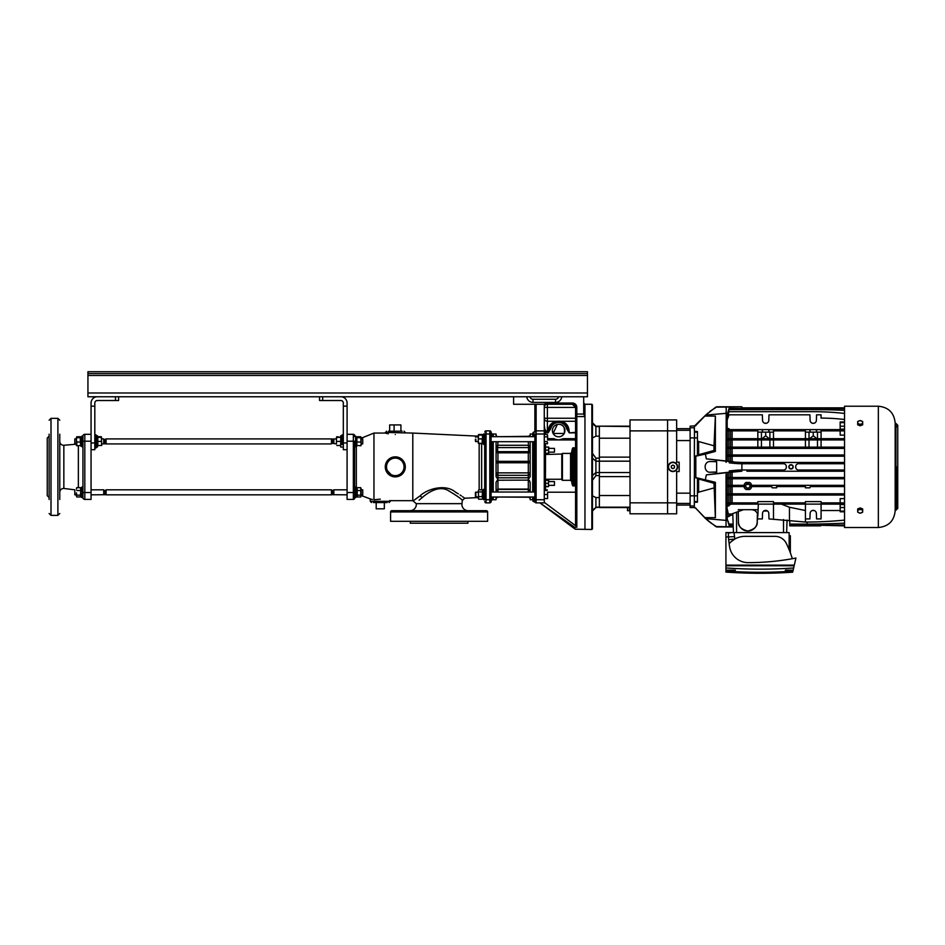 <?xml version="1.0" encoding="UTF-8"?>
<svg xmlns="http://www.w3.org/2000/svg" width="945" height="945" viewBox="0 0 945 945"><rect width="100%" height="100%" fill="white"/><g stroke="black" fill="none" stroke-linecap="round" stroke-linejoin="round"><path stroke-width="1.42" d="M554.443 481.584L554.443 485.34L554.443 481.584L548.773 481.584M354.599 436.495L354.599 435.562A1.252 1.252 0 0 0 353.347 434.31A1.252 1.252 0 0 1 354.599 435.562M355.603 446.335L355.603 436.495M82.936 497.542A1.878 1.878 0 0 0 84.814 499.421L91.063 499.421L91.063 442.957L91.063 449.702L94.819 449.702L94.819 403.019A2.504 2.504 0 0 1 97.323 400.515L118.609 400.515L118.609 396.758L97.323 396.758A6.261 6.261 0 0 0 91.063 403.019L91.063 442.957L94.819 442.957M91.063 406.149L94.819 406.149M356.856 436.779L355.603 436.862M356.856 445.969L356.856 437.051M81.931 493.538L80.679 492.841L80.313 495.18L76.781 495.18L76.415 496.078L76.415 492.841L76.781 495.18M82.936 495.452L82.936 497.637L80.679 496.952L80.679 493.172L81.931 493.869M81.931 493.172L80.679 492.451L80.679 487.691L80.679 492.451M80.679 496.952L80.313 495.18M101.706 445.485L101.351 437.346L101.706 445.485M96.071 447.079L97.453 447.079L97.819 445.485L97.819 437.346L101.351 437.346M104.257 439.401L104.6 440.228L103.714 438.917L103.714 439.827L103.714 438.917L101.706 438.917L101.351 436.72L97.819 436.72L97.819 437.346M97.819 445.485L101.351 445.485M97.819 441.409L101.351 441.409M80.313 437.074L76.781 437.074L76.415 439.862L76.439 437.311M76.781 442.024L76.781 445.756L80.679 445.449L80.313 442.024L76.781 442.024L76.415 439.862L76.415 445.449M80.313 442.024L80.313 437.689L76.781 437.689M80.479 437.015L80.313 437.689M76.415 443.89L74.797 443.914L74.797 443.004M484.69 433.885L484.69 499.846M482.552 499.161L482.552 498.523L483.805 499.161L483.805 499.846L483.805 489.215L483.805 489.9L482.552 489.9L482.552 498.109L483.805 498.523M80.679 438.185L80.313 436.755L76.781 436.755L76.415 438.185M80.313 436.755L80.679 437.653L80.313 436.755M483.805 443.831L482.552 443.831L482.552 436.85L483.805 437.511M483.805 436.85L482.552 436.259L482.552 434.57L483.805 434.57M482.552 443.831L478.654 443.406M354.599 498.169A1.252 1.252 0 0 1 353.347 499.421A1.252 1.252 0 0 0 354.599 498.169L354.599 492.534L354.599 497.637L355.603 497.637L355.603 486.994L355.603 487.691L356.856 487.691L356.856 493.172L355.603 492.451M475.406 439.201L475.406 441.28L475.406 439.201M475.843 439.201L475.843 441.705L475.843 439.201M547.58 439.201L547.58 435.137L547.58 439.201M547.58 442.721L547.226 443.902L547.58 442.721M547.58 435.68L547.226 434.499L547.58 435.68L547.226 434.499L544.273 434.499M544.273 436.85L547.226 436.85M544.273 441.551L547.226 441.551M544.273 443.902L547.58 443.276M478.288 435.562L478.654 434.511L478.288 435.562M482.186 434.511L482.552 435.562L482.186 434.511L478.654 434.511M467.905 521.321L467.905 523.199L410.307 523.199L410.307 521.321M487.62 521.321L390.592 521.321L390.592 511.93A1.252 1.252 0 0 1 391.844 510.69L486.368 510.69A1.252 1.252 0 0 1 487.62 511.93L487.62 521.321M492.31 441.705L492.31 492.026M492.31 497.035L492.31 499.728L491.057 500.98M491.057 432.751L492.31 434.003L492.31 436.696M343.33 447.375L343.33 449.702L347.087 449.702L347.087 442.957L347.087 499.421L353.347 499.421L353.347 492.534L354.599 492.534L354.599 441.197L353.347 441.197L353.347 434.31L347.087 434.31M491.057 501.606A1.252 1.252 0 0 1 489.805 502.858A1.252 1.252 0 0 0 491.057 501.606L491.057 432.125A1.252 1.252 0 0 0 489.805 430.873A1.252 1.252 0 0 1 491.057 432.125M484.797 499.728L486.049 499.728L486.049 430.873A1.252 1.252 0 0 0 484.797 432.125A1.252 1.252 0 0 1 486.049 430.873L489.805 430.873L489.805 434.003L484.797 434.003M491.057 436.07L491.057 434.003L489.805 434.003L489.805 502.858L486.049 502.858A1.252 1.252 0 0 1 484.797 501.606A1.252 1.252 0 0 0 486.049 502.858L486.049 499.728L491.057 499.728L491.057 497.661M387.155 502.551L373.381 502.551M395.282 476.882A10.017 10.017 0 0 1 385.276 466.865A10.017 10.017 0 0 1 395.282 456.848A10.017 10.017 0 0 1 405.299 466.865A10.017 10.017 0 0 1 395.282 476.882L396.345 476.823M388.407 431.192L402.168 431.192M491.057 489.404L491.057 491.4M468.165 510.69A6.261 6.261 0 0 1 461.951 503.661L462.353 500.413C461.692 499.09 456.801 495.688 447.67 490.219C438.031 485.317 427.175 493.207 421.895 497.814L419.107 500.188M413.686 500.531L419.958 495.948C427.612 488.624 445.662 483.686 455.466 492.132L458.325 493.857M462.353 500.413L464.716 498.216L464.196 497.838M463.499 497.342L462.625 496.727M461.443 495.912L460.05 494.967M483.805 443.973L484.797 444.528L484.797 489.215L483.805 489.215M391.443 457.616L389.045 459.034M388.974 459.093L388.348 459.648M388.206 459.778L387.048 461.172M386.989 461.255L386.032 463.026M385.406 468.543L392.978 476.611M388.23 433.814L385.276 433.07L386.529 431.192M395.282 434.582C382.371 432.928 382.371 432.928 395.282 434.582C408.193 432.928 408.193 432.928 395.282 434.582M380.268 499.149C393.179 500.803 393.179 500.803 380.268 499.149L373.96 499.763C369.093 498.936 369.093 498.936 373.96 499.763L373.96 433.07L361.108 438.256M361.108 495.475L371.196 499.267M371.255 499.279L372.413 499.456M410.047 510.69A6.261 6.261 0 0 0 416.261 503.661L412.8 500.673L412.8 433.07L385.276 432.444M479.162 489.841L479.162 443.406M404.873 463.971L402.487 459.908M402.393 459.813L401.708 459.187M401.649 459.14L400.963 458.62M400.904 458.573L399.392 457.734M398.211 457.285L397.254 457.049M491.057 442.331L491.057 444.327M399.144 476.115L400.408 475.477M401.649 474.603L402.298 474.012M402.369 473.941L403.527 472.559M403.598 472.453L404.33 471.165M404.531 470.728L404.897 469.689M389.777 500.519L390.285 501.299L389.033 502.551M419.308 496.408L418.092 497.259M416.816 498.18L415.623 499.066M414.772 499.704L414.028 500.271M76.415 494.625L76.415 492.841M80.679 489.085L80.313 487.655L80.679 488.553L80.313 487.655L76.781 487.655L76.415 489.085L76.616 487.915M76.781 496.976L76.415 496.078L76.781 496.976L80.313 496.976L80.679 496.078L80.313 496.976M80.313 490.514L76.781 490.514M49.128 436.188L47.25 438.067L47.25 495.664L49.128 497.542M59.771 434.204L59.771 499.527M49.128 499.527L49.128 434.204M49.128 446.099L49.128 451.214M82.936 436.188A1.878 1.878 0 0 1 84.814 434.31L91.063 434.31M91.063 492.534L82.936 492.534L82.936 441.197L84.814 441.197L84.814 499.421M59.771 487.632L59.771 482.517M478.288 490.88L478.654 499.22L478.288 490.88M478.288 498.18L478.654 499.22L482.186 499.22L482.552 497.92L482.186 496.621L478.654 496.621M482.552 490.88L482.186 496.621M482.552 498.18L482.186 499.22L482.552 498.18M482.186 489.841L478.654 489.841M482.186 491.932L478.654 491.932M361.108 438.185L360.742 436.755L357.222 436.755L356.856 438.185M360.742 436.755L361.108 437.653L360.742 436.755M384.332 502.551L384.332 508.812L376.193 508.812L376.193 502.551M478.288 492.026L475.406 492.463L475.406 496.597L478.288 497.035M491.057 497.035L534.882 497.035L534.882 491.4L534.882 492.026L491.057 492.026M547.58 498.594L547.58 492.499L547.58 498.594M544.273 498.594L547.226 498.594M544.273 490.467L547.226 490.467M544.273 494.53L547.226 494.53M475.843 492.026L475.843 497.035M81.931 436.862L80.679 436.791L81.931 437.051M80.679 436.779L81.931 436.779M80.679 436.862L80.679 445.969M787.22 571.89A485.742 485.742 0 0 1 785.389 571.985L785.389 570.154L793.139 570.154L792.666 572.186A486.38 486.38 0 0 1 725.925 572.079L725.925 570.154L735.316 570.154L735.316 571.961A485.683 485.683 0 0 1 733.06 571.831L730.875 571.843M729.363 542.962L728.938 542.442A0.626 0.626 0 0 0 729.363 542.962L730.012 542.796L729.363 542.962A0.626 0.626 0 0 0 730.012 542.796L728.938 542.442L728.642 539.607A81.376 81.376 0 0 1 728.465 536.973L728.347 533.252L731.064 532.59L728.347 533.252M671.174 471.236A4.69 4.69 0 0 0 672.899 471.567C670.052 471.283 668.481 469.712 668.209 466.865C668.481 464.019 670.052 462.448 672.899 462.176A4.69 4.69 0 0 0 672.001 462.259M671.895 462.282A4.69 4.69 0 0 0 671.104 462.53M671.033 462.554A4.69 4.69 0 0 0 669.58 463.546M669.556 463.582A4.69 4.69 0 0 0 669.013 464.243M668.966 464.314A4.69 4.69 0 0 0 668.564 465.07M668.552 465.105A4.69 4.69 0 0 0 668.292 467.763M668.316 467.846A4.69 4.69 0 0 0 668.564 468.661M668.587 468.696A4.69 4.69 0 0 0 670.288 470.764M670.359 470.811A4.69 4.69 0 0 0 671.104 471.201M629.394 510.524L630.02 510.524M583.703 403.019L584.955 404.271L584.955 529.46L584.955 404.271L591.842 404.271L591.842 529.46L592.468 528.834L592.468 466.865L592.468 475.548L595.905 472.547L595.905 458.136L599.354 458.136L599.354 461.172L595.905 461.184L592.468 458.183M694.492 431.511L694.315 426.384L695.768 425.711L690.122 426.183L690.122 507.559L694.315 507.559L694.492 431.511L697.445 431.534L697.445 455.514L694.41 456.329M715.377 482.316L713.995 483.297L715.377 517.659L715.377 482.316L695.815 477.568L695.815 456.163L694.315 456.529L694.457 432.432M694.315 507.347L695.768 508.02L694.315 507.347L694.315 477.201L695.815 477.568M627.515 507.559L627.515 510.69L629.394 510.69L629.394 507.559M592.468 500.944L592.468 510.135L595.905 507.559L595.905 497.578L592.468 495.806L592.468 480.332L595.905 475.595L595.905 472.547L599.354 472.547L599.354 507.17L595.905 507.158M672.899 462.483A4.382 4.382 0 0 1 677.281 466.865A4.382 4.382 0 0 1 672.899 471.248A4.382 4.382 0 0 1 668.517 466.865A4.382 4.382 0 0 1 672.899 462.483M733.722 462.058L741.884 462.483A78.14 78.14 0 0 1 733.722 462.058L726.232 461.231L726.043 462.353L726.043 461.195L706.317 458.845L705.407 454.084L715.377 451.415L713.995 450.446L698.639 454.746L698.639 441.551L713.995 445.792L713.995 450.446M715.956 461.585L716.653 461.597L716.653 472.134L710.817 472.181C703.718 473.374 702.808 460.853 710.817 461.55L715.956 461.585L715.79 460.12M726.752 506.827L728.347 514.068L731.43 514.068L743.491 509.686L751.582 509.686C755.386 510.064 757.477 512.143 757.843 515.946L758.362 504.11M726.752 506.733L731.017 504.11M757.807 515.214L757.217 521.805C757.654 526.211 754.523 529.283 747.838 531.031C741.14 529.283 738.01 526.211 738.447 521.805A9.391 9.391 0 0 0 747.838 531.031A9.391 9.391 0 0 0 757.217 521.805L757.335 515.214M791.024 464.704A2.162 2.162 0 0 1 793.186 466.865A2.162 2.162 0 0 1 791.024 469.027A2.162 2.162 0 0 1 788.862 466.865A2.162 2.162 0 0 1 791.024 464.704M791.024 464.763C793.729 466.168 793.729 467.562 791.024 468.968C788.319 467.562 788.319 466.168 791.024 464.763M878.342 527.511L878.342 406.22L844.546 406.22L844.546 527.511L878.342 527.511C888.56 526.519 894.171 520.908 895.175 510.69L897.75 508.493L897.75 425.238L895.943 423.443L895.943 510.3M731.099 541.733L734.761 539.075A75.246 75.246 0 0 1 734.584 536.642L733.981 532.59L725.925 532.59L725.925 565.145L794.296 565.145L795.938 558.034A250.39 250.39 0 0 1 794.154 558.377A250.39 250.39 0 0 1 792.312 558.708A250.39 250.39 0 0 1 789.146 559.263A250.39 250.39 0 0 1 748.145 562.641A18.782 18.782 0 0 1 729.67 547.238A81.376 81.376 0 0 1 729.115 543.812A20.66 20.66 0 0 1 745.014 536.347L775.065 536.347A12.521 12.521 0 0 1 786.299 543.363A100.158 100.158 0 0 1 792.312 558.708M746.408 484.419L749.255 484.419L746.408 484.419A2.103 2.103 0 0 0 747.826 488.057A2.103 2.103 0 0 0 749.255 484.419M747.826 488.116A2.162 2.162 0 0 1 745.676 485.954A2.162 2.162 0 0 1 747.826 483.805A2.162 2.162 0 0 1 749.987 485.954A2.162 2.162 0 0 1 747.826 488.116M895.943 423.443L895.175 423.053L895.175 510.3M896.262 476.941L896.262 507.276L896.498 466.865M792.43 570.154L792.43 570.993L786.488 570.993L786.488 570.154L793.139 570.154L794.154 565.771L725.925 565.771L725.925 570.154L733.592 570.154L733.592 570.993L727.638 570.993L727.638 570.154M792.43 570.993L791.898 571.843L789.713 571.843M789.193 571.843L787.02 571.843L786.488 570.993M787.02 571.843L791.898 571.843M733.592 570.993L733.06 571.843L728.182 571.843L727.638 570.993M729.209 572.091L728.182 571.843M897.053 466.865L896.817 506.91L896.817 477.508M735.316 570.154L733.592 570.154M727.981 571.524A485.683 485.683 0 0 1 725.925 571.382M792.82 571.548A485.742 485.742 0 0 1 792.052 571.595M786.488 570.154L785.389 570.154M844.546 525.881L820.662 525.29M807.113 522.042L807.113 524.097L789.772 524.097L789.772 520.553L789.772 525.881L820.662 525.881M807.113 524.097A729.422 729.422 0 0 0 844.546 523.14M789.772 525.314L811.507 525.314A1502.207 1502.207 0 0 0 844.546 524.947M790.339 552.778L790.339 535.72L789.146 535.72M734.761 539.075L728.642 539.607M726.551 565.771L726.551 565.145M793.528 565.771L793.528 565.145M895.175 466.865L895.175 510.69M808.92 485.328L811.058 485.482L809.806 487.833L805.423 487.833L805.423 486.58L776.625 486.58L776.625 487.833L772.242 487.833L770.99 485.328L844.546 485.328M844.546 486.58L843.601 486.58L843.601 485.328M843.601 486.58L811.058 486.58M770.99 486.58L750.98 486.58L750.98 485.328L770.99 485.328M844.546 471.248L843.601 471.248L843.601 469.996L844.546 469.996M844.546 463.735L843.601 463.735L843.601 462.483L844.546 462.483M812.287 510.524L814.212 510.524M757.843 518.923L762.355 518.923L762.544 513.395A3.13 3.13 0 0 1 765.674 510.371A3.13 3.13 0 0 1 768.805 513.395L768.994 518.923L805.423 522.042A392.234 392.234 0 0 0 844.546 520.093M763.737 511.032L767.6 511.032M789.146 549.707L789.146 532.59L733.438 532.59L732.788 513.974M786.642 532.59L787.079 520.057L786.642 532.59M844.546 422.297L840.164 421.954L840.164 429.621M805.423 438.693L805.423 430.873L773.494 430.873L773.494 432.125L757.843 432.125L757.843 430.873L756.284 430.873L756.284 429.621L727.178 429.621L727.178 430.873L729.682 430.873L729.682 429.621M805.423 432.125L821.075 432.125L821.075 438.693M844.546 430.873L821.075 430.873L821.075 432.125M840.164 430.873L840.164 435.125L844.546 435.125M843.601 463.735L798.537 463.735L798.537 462.483L843.601 462.483M843.601 471.248L798.537 471.248L798.537 469.996A2.811 2.811 0 0 1 795.714 467.184L795.714 466.558A2.811 2.811 0 0 1 798.537 463.735M798.537 469.996L843.601 469.996M729.363 461.597L729.363 462.861L733.58 463.298A79.392 79.392 0 0 0 741.884 463.735L783.511 463.735A2.811 2.811 0 0 1 786.323 466.558L786.323 467.184A2.811 2.811 0 0 1 783.511 469.996L741.884 469.996A72.245 72.245 0 0 0 734.336 470.397L729.363 470.917L729.363 472.134L734.466 471.602A71.029 71.029 0 0 1 741.884 471.212L732.115 472.169L732.115 477.508M746.928 471.212L798.537 471.248M744.329 485.328L744.353 484.076L745.959 482.493L749.716 482.493L751.31 484.076L751.334 485.328M749.716 482.824A1.252 1.252 0 0 1 750.968 484.076L750.968 487.833A1.252 1.252 0 0 1 749.716 489.085L745.959 489.085A1.252 1.252 0 0 1 744.707 487.833L744.707 484.076A1.252 1.252 0 0 1 745.959 482.824L749.716 482.493M751.346 486.58L751.37 487.833L749.716 489.522L745.959 489.522L744.294 487.833L744.317 486.58M798.537 462.483L741.884 462.483M840.164 504.11L840.164 511.777L844.546 511.434M821.075 510.524L840.164 510.524M844.546 504.11L821.075 504.11L821.075 518.923L816.563 518.923L816.374 513.395A3.13 3.13 0 0 0 813.243 510.371A3.13 3.13 0 0 0 810.113 513.395L809.924 518.923L805.423 518.923L805.423 522.042M781.302 504.11L789.453 507.241L805.423 510.524M803.852 502.858L805.423 502.858L805.423 501.606L821.075 501.606L821.075 504.11L803.852 504.11L803.852 502.858L773.494 502.858L773.494 501.606L757.843 501.606L757.843 502.858L727.178 502.858L727.178 504.11L729.682 504.11L729.682 502.858M821.075 502.858L844.546 502.858M844.546 498.617L840.164 498.617L840.164 502.858M738.234 509.686L743.491 509.686M751.582 509.686L757.843 509.686M738.258 511.28L738.447 521.805M733.438 532.59L733.237 526.956L716.653 526.956M844.546 407.85L741.884 407.85M727.319 414.382L729.056 408.417L813.243 408.417A1384.401 1384.401 0 0 1 844.546 408.772M727.201 416.769L729.056 409.634L813.243 409.634A692.673 692.673 0 0 1 844.546 410.343M814.212 423.206L812.287 423.206M766.631 423.206L764.706 423.206M730.048 429.621L727.178 428.002L727.178 416.851L729.056 411.689L813.243 411.689A278.385 278.385 0 0 1 844.546 413.449M727.178 419.958L729.056 414.808L762.355 414.808L762.544 420.336A3.13 3.13 0 0 0 765.674 423.36A3.13 3.13 0 0 0 768.805 420.336L768.994 414.808L809.924 414.808L810.113 420.336A3.13 3.13 0 0 0 813.243 423.36A3.13 3.13 0 0 0 816.374 420.336L816.563 414.808L821.075 414.808L821.075 418.092A193.63 193.63 0 0 1 844.546 419.521M843.601 430.873L843.601 429.621L844.546 429.621M809.924 432.125L809.924 429.621L843.601 429.621M816.563 429.621L816.563 432.125M803.852 430.873L803.852 429.621L809.924 429.621M803.852 429.621L775.065 429.621L775.065 430.873M762.355 432.125L762.355 429.621L768.994 429.621L768.994 432.125M768.994 429.621L775.065 429.621M728.855 429.621L728.855 428.617M756.284 430.873L729.682 430.873M756.284 429.621L762.355 429.621M730.497 438.693L730.497 430.873M728.855 438.693L728.855 430.873M732.115 438.693L732.115 430.873M757.843 438.693L757.843 432.125M761.446 432.125L761.446 438.693M765.674 432.125L765.674 435.739L762.107 438.693M769.23 438.693L765.674 435.739M769.891 438.693L769.891 432.125M773.494 432.125L773.494 438.693M809.014 432.125L809.014 438.693M813.243 432.125L813.243 435.739L809.688 438.693M816.799 438.693L813.243 435.739M817.472 438.693L817.472 432.125M821.075 439.945L821.075 447.15M817.472 447.15L817.472 439.945M809.014 439.945L809.014 447.15M805.423 447.15L805.423 439.945M773.494 439.945L773.494 447.15M769.891 447.15L769.891 439.945M761.446 439.945L761.446 447.15M757.843 447.15L757.843 439.945M729.682 438.693L727.178 438.693L727.178 439.945L729.682 439.945L729.682 438.693L844.546 438.693M844.546 439.945L729.682 439.945M843.601 439.945L843.601 438.693L843.601 439.945M728.855 447.15L728.855 439.945M730.497 447.15L730.497 439.945M732.115 447.15L732.115 439.945M729.682 447.15L727.178 447.15L727.178 448.402L729.682 448.402L729.682 447.15L844.546 447.15M844.546 448.402L729.682 448.402M843.601 448.402L843.601 447.15M730.497 454.97L730.497 448.402M728.855 454.97L728.855 448.402M732.115 454.97L732.115 448.402M729.056 454.97L727.178 454.97L727.178 456.222L729.056 456.222L729.056 454.97L844.546 454.97M844.546 456.222L729.056 456.222M843.601 456.222L843.601 454.97M733.745 461.739L730.497 461.408L730.497 456.222M730.497 461.408L728.855 461.266L728.855 456.222M732.115 461.562L732.115 456.222M726.043 474.284L726.043 526.696L715.755 526.578L705.75 518.651L704.864 517.671L715.377 517.659M728.855 477.508L728.855 472.465L732.115 472.169M730.497 477.508L730.497 472.323M727.178 478.761L729.056 478.761L729.056 477.508L727.178 477.508L727.178 478.761M770.99 477.508L811.058 477.508L811.058 478.761L770.99 478.761L770.99 477.508L729.056 477.508M770.99 478.761L729.056 478.761M844.546 478.761L843.601 478.761L843.601 477.508L844.546 477.508M811.058 477.508L843.601 477.508M843.601 478.761L811.058 478.761M728.855 485.328L728.855 478.761M730.497 485.328L730.497 478.761M732.115 485.328L732.115 478.761M727.178 486.58L729.682 486.58L729.682 485.328L727.178 485.328L727.178 486.58M729.682 486.58L744.684 486.58L744.684 485.328L729.682 485.328M730.497 493.786L730.497 486.58M728.855 493.786L728.855 486.58M732.115 493.786L732.115 486.58M727.178 495.038L729.682 495.038L729.682 493.786L727.178 493.786L727.178 495.038M770.99 495.038L770.99 494.424L783.535 495.038L765.048 495.038L765.048 493.786L729.682 493.786M765.048 495.038L729.682 495.038M844.546 495.038L843.601 495.038L843.601 493.786L843.601 495.038L783.535 495.038M765.048 493.786L844.546 493.786M728.855 502.858L728.855 495.038M730.497 502.858L730.497 495.038M732.115 502.858L732.115 495.038M805.423 504.11L805.423 518.923M775.065 502.858L775.065 504.11L756.284 504.11L756.284 502.858M756.284 504.11L729.682 504.11M803.852 504.11L775.065 504.11M843.601 504.11L843.601 502.858M728.855 505.918L728.855 504.11M733.143 524.097L729.056 524.097L727.178 518.935L727.178 516.962L728.855 516.478L728.855 514.068M728.855 516.478L730.497 515.415L730.497 514.068M730.497 515.415L732.115 514.93L732.115 514.045M732.115 514.93L732.812 514.93M733.178 525.314L729.056 525.314L727.319 519.348M726.043 525.585L726.043 526.696M726.043 408.145L726.232 407.035L741.884 406.775L741.884 408.417M726.232 407.035L726.043 461.065M727.26 413.355L726.232 413.355M727.248 429.621L727.248 428.002M727.248 438.693L727.248 430.873M727.248 447.15L727.248 439.945M727.248 454.97L727.248 448.402M728.855 461.266L727.248 461.113L727.248 456.222M726.043 411.748L726.043 413.544M726.043 459.447L726.232 461.065M727.248 461.113L726.232 461.006M729.327 461.562L729.327 462.885L741.884 463.771L741.884 469.996M741.884 469.96L729.327 470.882L729.363 472.134M726.232 472.724L728.855 472.465M726.232 472.5L729.327 472.169M727.248 477.508L727.248 472.618M727.248 485.328L727.248 478.761M727.248 493.786L727.248 486.58M727.248 502.858L727.248 495.038M727.248 506.685L727.248 504.11M727.248 516.962L727.248 511.032M726.232 520.376L727.248 520.352M726.043 520.187L726.043 521.983M726.232 526.696L733.226 526.696M716.653 407L710.51 410.981C702.584 417.666 702.584 417.666 710.51 410.981M671.34 467.775L671.34 465.968L672.899 465.058L674.47 465.968L674.47 467.775L672.899 468.673L671.34 467.775M694.41 477.402L697.445 478.217L697.445 502.197L694.492 502.22M697.445 492.959L698.639 492.18L698.639 478.985L697.445 478.631M713.995 487.939L698.639 492.18M705.75 518.651L726.043 520.376M710.416 522.679L710.51 522.75C702.584 516.064 702.584 516.064 710.51 522.75L716.653 526.731M709.506 521.959L707.533 520.317M707.084 519.927L706.305 519.254M705.301 518.356L695.768 508.245L704.864 517.671M726.043 413.355L705.75 415.079L715.755 407.153L726.043 407.047M694.315 426.183L706.317 414.465M707.143 413.756L707.746 413.248M709.577 411.725L710.439 411.04M715.377 451.415L715.377 416.083L704.864 416.06L705.75 415.079M715.377 416.083L713.995 445.792M698.639 441.551L697.445 440.783M697.445 455.1L698.639 454.746M706.317 458.845L726.043 460.971M726.043 472.76L706.317 474.886L715.79 473.622L715.956 472.146M715.79 473.622L726.232 472.535M705.407 479.647L706.317 474.886M698.639 478.985L713.995 483.297M704.864 416.06L695.768 425.486M690.122 437.913L697.445 437.889M695.815 456.163L705.407 454.084M690.122 495.818L697.445 495.841M592.468 466.865L592.468 404.897L591.842 404.271M694.457 501.299L694.315 503.791M694.315 429.951L694.315 426.384M592.468 423.596L595.905 426.573L599.354 426.573L599.354 436.165L595.905 436.153L595.905 426.573M595.905 458.136L592.468 453.399L592.468 437.925L595.905 436.153M630.02 507.17L599.354 507.17L595.905 507.559L592.468 510.997L592.468 510.135M592.468 499.94L592.468 495.806M595.905 475.595L599.354 475.595M599.354 458.124L599.354 436.165M599.354 497.566L595.905 497.578M676.655 428.687L690.122 428.687L690.122 505.055L676.655 505.055M677.258 468.625A4.69 4.69 0 0 0 677.6 466.865C677.317 469.712 675.758 471.283 672.899 471.567A4.69 4.69 0 0 0 673.809 471.472M673.903 471.449A4.69 4.69 0 0 0 674.695 471.201M674.777 471.177A4.69 4.69 0 0 0 676.218 470.185M676.254 470.149A4.69 4.69 0 0 0 676.797 469.488M676.844 469.417A4.69 4.69 0 0 0 677.246 468.661M674.624 462.495A4.69 4.69 0 0 0 672.899 462.176C675.758 462.448 677.317 464.019 677.6 466.865A4.69 4.69 0 0 0 677.506 465.968M677.494 465.885A4.69 4.69 0 0 0 677.246 465.07M677.222 465.034A4.69 4.69 0 0 0 675.521 462.967M675.451 462.92A4.69 4.69 0 0 0 674.695 462.53M630.02 461.172L599.354 461.172L599.354 472.559L630.02 472.559M630.02 426.171L599.354 426.171L630.02 426.573M599.354 507.559L630.02 507.559M676.655 440.559L690.122 440.559L690.122 493.172L676.655 493.172M676.655 502.858L676.655 471.567L679.16 471.567L679.16 462.176L676.655 462.176L676.655 430.873L630.02 430.885L630.02 513.808L676.655 513.808L676.655 502.858L630.02 502.846M630.02 495.523L599.354 495.523M630.02 476.599L599.354 476.599M630.02 457.132L599.354 457.132M630.02 438.208L599.354 438.208M676.655 430.873L676.655 419.923L667.583 419.923L630.02 419.934L630.02 430.885M667.583 419.923L667.583 513.808M94.819 434.842L96.071 434.842L96.071 447.989L94.819 447.989M545.513 453.399L545.513 447.139L548.49 447.068L548.773 453.399L545.797 453.47M548.773 447.139L548.49 453.47M548.49 453.328L545.797 453.328M548.49 450.127L545.797 450.127M82.936 497.637L82.936 490.278M81.931 497.637L81.931 486.994L81.931 487.691L80.679 487.691M530.18 448.993L528.621 450.517L528.302 441.705M497.365 436.696L496.066 435.503L496.066 434.003L492.936 434.086L492.936 436.696M492.936 441.705L492.936 492.026M492.936 497.035L493.255 499.728L493.255 497.035M496.066 446.276L497.944 445.272L528.302 445.272L530.169 446.182A1.559 1.347 165.4 0 1 528.609 447.611L497.637 447.611A1.559 1.358 -0 0 1 496.066 446.276M497.637 451.615L497.637 447.635A1.559 1.347 14.6 0 1 496.078 446.182M497.637 447.611L497.944 441.705M528.621 447.635A1.559 1.358 -0 0 0 530.18 446.276L530.169 446.182M530.18 441.705L530.18 476.693L528.302 479.446L528.302 472.866A1.878 0.721 180 0 1 530.18 473.587A1.878 1.736 0 0 1 528.302 475.323L497.944 475.323L497.944 479.446L496.066 476.693L496.066 441.705M530.18 498.228L528.302 497.035M497.944 497.035L528.302 497.224M497.342 497.424L496.066 498.228M529.566 436.058L528.302 436.413L530.18 435.503L530.18 434.003L533.004 434.086M530.18 482.092L528.302 480.214L530.18 482.092L530.18 492.026M532.685 497.035L532.685 499.728L530.18 499.728L530.18 497.035M493.255 499.728L496.066 499.728L496.066 497.035M496.066 485.647L496.066 492.026L496.066 482.092L497.944 479.446L497.944 480.214L528.302 480.119L497.944 480.214L497.944 489.427A1.878 0.721 0 0 0 496.621 489.628M497.944 480.214L496.066 482.092M528.905 436.306L497.944 436.696M497.944 497.224L496.68 497.672M571.808 479.257L571.808 450.989L572.528 448.237L572.528 485.494L573.131 485.954L573.131 447.776L572.528 448.237M575.564 479.257L575.564 454.474M545.513 479.257L561.791 479.257L561.791 454.037L545.513 454.474M342.078 438.315L340.708 437.677L342.078 439.012L342.078 434.842L343.33 434.842M333.821 439.827L333.821 443.004M362.738 439.827L362.738 443.004M106.088 438.917L106.088 439.827L106.088 438.917L331.435 438.917L331.435 443.914L331.943 442.603M106.088 439.827L106.088 443.004M74.797 439.827L74.797 443.914M103.714 439.827L103.714 443.004M574.312 439.945A1.252 1.252 0 0 1 575.564 441.197M575.564 432.869L569.233 432.869L566.575 428.64A8.139 8.139 0 0 0 550.758 428.64L548.1 432.869L547.391 432.337C545.194 430.636 544.155 428.227 544.273 425.12L545.513 434.499M544.273 431.936L547.391 432.869M548.1 432.869L548.1 432.337C548.265 425.935 551.195 422.25 556.9 421.269L560.42 421.269C566.138 422.273 569.079 425.959 569.233 432.337L565.901 424.577M550.758 428.64L549.541 428.357L548.1 432.337L547.391 432.337L547.391 421.269A3.13 3.024 -0 0 1 544.273 418.257L547.391 418.257L547.391 421.269L556.9 421.269A1.252 0.65 80.5 0 0 557.113 421.305L553.451 422.746M566.575 428.64L567.791 428.357A9.391 9.391 0 0 0 549.541 428.357M553.333 422.828L551.289 424.754M569.233 432.869L575.564 432.337M560.999 421.47L557.113 421.305M560.22 421.305A1.252 0.65 99.5 0 0 560.42 421.269L575.564 421.269M565.878 424.553L565.24 423.868M564.992 423.62L563.019 422.238M533.63 492.026L533.63 441.705M533.63 474.709L534.882 474.992L534.882 458.738L533.63 459.022M513.596 396.758L513.596 404.271L536.134 404.271L536.134 430.873A1.252 1.252 0 0 0 534.882 432.125L534.882 404.271M533.63 497.035L533.63 500.389A1.252 1.217 180 0 1 534.882 501.606L534.882 474.992M558.66 424.305A6.261 6.261 0 0 0 552.4 430.566A6.261 6.261 0 0 0 558.66 436.814A6.261 6.261 0 0 0 564.921 430.566A6.261 6.261 0 0 0 558.66 424.305C563.338 424.329 565.193 427.388 564.212 433.46L553.12 433.46L557.361 424.435M583.703 396.758L583.703 414.17L584.955 416.568L576.816 416.568L576.816 527.31C575.422 530.169 575.422 530.169 576.816 527.31L575.564 525.68L575.564 407.401A3.13 3.13 0 0 0 572.434 404.271L547.391 404.271A3.13 3.13 0 0 0 544.273 407.401L544.332 404.271L536.134 404.271M528.621 396.758L527.971 396.758M544.273 499.728L536.134 499.728L536.134 502.858A1.252 1.252 0 0 1 534.882 501.606A1.252 1.252 0 0 0 536.134 502.858L544.273 502.858L544.273 434.003L536.134 434.003L536.134 499.728L534.882 499.728M534.882 458.738L534.882 434.003L536.134 434.003L536.134 430.873L534.882 432.125M575.245 527.676L576.072 526.991L575.245 527.676C575.233 529.708 575.233 529.708 575.245 527.676L539.89 502.858L575.233 529.212L591.842 529.46M545.265 405.11A3.13 3.13 0 0 1 547.391 404.271A3.13 3.13 0 0 0 544.273 407.401L544.273 434.003M544.521 406.149L544.875 405.535M533.63 436.696L533.63 432.444L533.004 432.444L533.004 436.696M533.004 441.705L533.004 492.026M533.004 497.035L533.004 501.299L534.964 502.067M558.66 396.758L558.601 396.758A3.13 3.13 0 0 1 555.53 399.262L555.53 402.393A6.261 6.261 0 0 0 561.767 396.758L558.601 396.758A3.13 3.13 0 0 1 555.53 399.262L533.004 399.262A3.13 3.13 0 0 1 529.932 396.758L529.873 396.758M491.057 441.705L534.882 441.705L534.882 436.07L534.882 436.696L491.057 436.696M547.58 438.693L553.983 438.693A9.391 9.391 0 0 0 563.35 438.693L575.564 438.693L575.564 430.353M553.983 438.693L555.093 439.248M555.117 439.248L558.66 439.945L563.35 438.693M536.134 430.873L544.273 430.873M576.816 407.401L575.564 407.401L572.434 404.271L572.434 403.019A4.382 4.382 0 0 1 576.816 407.401L576.816 416.568A1.252 1.004 -0 0 0 575.564 417.572M547.58 439.945L575.564 439.945M575.564 503.378L575.564 499.621M575.564 492.215L575.564 493.467L575.564 492.215L547.58 492.215L575.564 492.215M555.53 402.393L533.004 402.393L533.004 399.262A3.13 3.13 0 0 1 529.932 396.758M544.273 489.829L547.226 489.829M862.691 511.292A2.504 1.772 0 0 1 860.186 513.064A2.504 1.772 0 0 1 857.694 511.292A2.504 1.772 0 0 1 860.186 509.532A2.504 1.772 0 0 1 862.691 511.292L862.691 512.166L860.186 513.182L857.694 512.166L857.694 510.111L860.186 509.095L862.691 510.111L862.691 511.292M862.691 510.111L862.691 508.942L860.186 507.926L860.186 509.095M860.186 507.926L857.694 508.942L857.694 510.111M389.659 431.192L389.659 424.931L400.916 424.931L400.916 431.192M394.1 424.931L394.1 431.192M333.821 490.384L333.821 494.259M362.738 490.384L362.738 494.259M331.435 494.259L331.435 489.817L106.088 489.817L106.088 494.826L331.435 494.826M103.714 490.384L103.714 494.259M74.797 490.384L74.797 494.259M355.603 493.172L356.856 493.869L355.603 492.841M360.742 496.976L361.108 496.078L360.742 496.976L357.222 496.976L356.856 496.078L356.856 496.952L356.856 493.538M548.49 486.521L548.49 480.273L548.49 486.521L545.513 486.592L545.513 484.927L545.797 486.521M548.773 480.332L545.513 480.332L545.513 484.927M545.797 486.663L548.49 486.663M548.49 483.332L545.797 483.332M343.33 442.957L347.087 442.957L347.087 403.019A6.261 6.261 0 0 0 340.826 396.758L319.54 396.758L319.54 400.515L340.826 400.515A2.504 2.504 0 0 1 343.33 403.019L343.33 449.702M347.087 406.149L343.33 406.149M360.742 437.074L361.108 443.89L361.108 437.381L356.856 437.381L356.856 445.449L360.742 445.756L361.108 443.89L361.108 445.449M361.108 443.89L362.738 443.914M360.742 442.024L357.222 442.024M360.742 437.689L357.222 437.689M361.108 494.625L361.108 492.841L360.742 495.18L357.222 495.18L357.222 496.976M360.742 495.18L360.742 487.655L357.222 487.655L357.222 495.18M361.108 488.553L361.108 492.841M360.742 490.514L357.222 490.514M545.513 452.773L545.513 462.424L545.513 444.859L544.273 444.871L545.513 444.859M545.513 463.192L545.513 463.936M545.513 465.46L545.513 468.507L545.513 462.424L545.336 468.507L544.273 468.507M545.513 488.86L545.513 487.915L545.513 488.872L544.273 488.86L545.513 488.872M545.513 485.966L545.513 487.573M545.513 487.443A1.252 1.252 0 0 1 545.336 487.455L545.513 468.507L545.336 487.455L544.273 487.455M342.078 444.516L342.078 439.012M342.078 435.751L340.708 435.751L340.708 437.677M340.708 438.315L340.708 447.079L340.708 437.346L336.81 436.72L336.444 437.889L336.81 436.72L336.444 437.346L340.342 437.346M87.932 373.594L87.932 371.716L587.459 371.716L587.459 373.594L87.932 373.594L87.932 396.758L587.459 396.758L587.459 373.594M862.691 422.439A2.504 1.772 180 0 1 860.186 424.21A2.504 1.772 180 0 1 857.694 422.439A2.504 1.772 180 0 1 860.186 420.667A2.504 1.772 180 0 1 862.691 422.439L862.691 423.62L860.186 424.636L857.694 423.62L857.694 421.576L860.186 420.549L862.691 421.576L862.691 422.439M857.694 423.62L857.694 424.789L860.186 425.805L860.186 424.636M860.186 425.805L862.691 424.789L862.691 423.62M554.443 452.147L554.443 448.391L554.443 452.147L548.773 452.147M96.071 437.677L97.453 438.315L97.453 439.012L96.071 438.315M97.453 447.079L97.453 439.012M97.453 438.315L97.453 435.751L96.071 435.751M478.56 434.665L478.288 441.008L478.288 435.137L482.186 434.995L482.552 436.956L482.186 438.905L478.654 438.905M478.654 443.11L478.288 441.008L478.3 443.276L482.186 443.406M482.186 443.11L482.186 438.905M482.552 436.85L482.552 436.259M336.444 437.346L336.444 439.378L336.81 437.346M336.444 443.453L336.444 439.378L336.444 443.453M336.81 445.485L340.342 445.485M336.81 441.409L340.342 441.409M483.805 434.44L483.805 444.528M82.936 446.335L82.936 436.495M81.931 446.335L81.931 436.495M482.552 498.523L483.805 498.842M74.797 489.817L63.847 488.459L63.847 445.272L76.415 444.174M115.479 396.758L115.479 400.515M487.62 511.93L390.592 511.93M347.087 492.534L353.347 492.534L353.347 441.197L347.087 441.197M370.251 499.161L370.251 501.299L390.285 501.299M395.282 458.101A8.765 8.765 0 0 0 386.529 466.865A8.765 8.765 0 0 0 395.282 475.63A8.765 8.765 0 0 0 404.047 466.865A8.765 8.765 0 0 0 395.282 458.101M419.958 495.948A2.504 1.736 -126.5 0 1 421.895 497.814M481.666 489.841L481.666 443.406M461.951 503.661L416.261 503.661M356.324 446.052L356.324 487.691M57.893 418.351L51.006 418.351L51.006 515.379L57.893 515.379L57.893 418.351L59.771 420.23M84.814 434.31L84.814 441.197L91.063 441.197M78.364 487.655L78.364 445.756M690.122 505.965L694.315 505.965L694.469 501.606M725.925 536.973L734.584 536.642M735.316 571.654A485.376 485.376 0 0 0 785.389 571.619M793.646 567.98A482.257 482.257 0 0 1 725.925 567.945M811.507 525.314L811.507 524.085M765.048 485.328L765.048 486.58M783.511 532.59L783.511 519.537M844.546 422.616L840.164 422.616M844.546 426.207L840.164 426.207M844.546 429.148L840.164 429.148M844.546 507.524L840.164 507.524M844.546 511.115L840.164 511.115M789.453 520.482L789.453 507.241M844.546 504.583L840.164 504.583M736.568 532.59L736.568 512.544M821.075 429.621L821.075 430.873M816.374 429.621L816.374 432.125M810.113 429.621L810.113 432.125M768.805 429.621L768.805 432.125M762.544 429.621L762.544 432.125M765.048 439.945L765.048 438.693M765.048 447.15L765.048 448.402M765.674 454.97L765.674 456.222M765.674 477.508L765.674 478.761M773.494 518.923L773.494 504.11M716.653 461.703L710.817 461.55M716.653 472.027L710.817 472.181M694.457 501.582L697.445 501.582M694.457 432.148L697.445 432.148M690.122 427.766L694.315 427.766L694.469 432.125M690.122 503.413L676.655 503.413M690.122 430.318L676.655 430.318M530.18 476.067A1.878 1.736 -0 0 1 528.302 477.804L497.944 477.804A1.878 1.736 180 0 1 496.066 476.067M496.066 473.587A1.878 0.721 180 0 1 497.944 472.866L497.944 475.323A1.878 1.736 180 0 1 496.066 473.587M528.302 492.026L528.302 489.427L497.944 489.427L497.944 492.026M529.625 489.628A1.878 0.721 0 0 0 528.302 489.427L528.302 480.214M496.066 450.056A1.878 1.736 0 0 0 497.944 451.793L528.302 451.793A1.878 1.736 0 0 0 530.18 450.056M496.066 452.088A1.878 0.721 180 0 0 497.944 452.809L497.944 451.793M528.302 451.793L528.302 452.809A1.878 0.721 180 0 0 530.18 452.088M497.944 452.809L497.944 461.337L528.302 461.337L528.302 452.809L497.944 452.809M496.066 460.617A1.878 0.721 180 0 0 497.944 461.337L497.944 472.866L528.302 472.866L528.302 462.778A1.878 0.721 180 0 1 530.18 463.499M496.066 463.499A1.878 0.721 180 0 1 497.944 462.778L528.302 462.778L528.302 461.337A1.878 0.721 180 0 0 530.18 460.617M532.685 492.026L532.685 441.705M532.685 436.696L532.685 434.003M528.302 488.329L528.302 489.085L497.944 489.085L496.066 490.963M493.255 434.003L493.255 436.696M493.255 441.705L493.255 492.026M528.302 480.119A1.878 1.736 -0 0 1 529.566 480.568M572.528 485.494L571.831 482.907L571.831 450.824M574.855 485.494L574.855 448.237L575.54 450.824L575.54 482.907L574.241 485.954L574.241 447.776L573.131 447.776M562.417 453.411L570.556 453.411L570.556 480.32L562.417 480.32L562.417 453.411L561.791 454.037M333.266 440.146L333.266 442.685M332.935 440.228L332.935 442.603M331.943 440.228L331.943 443.288L336.444 443.914M105.592 440.228L105.592 442.603M104.257 440.146L104.257 442.685M104.6 440.228L104.6 442.603M575.564 407.401L547.391 407.401L547.391 403.019L572.434 403.019M544.332 404.271A4.382 4.382 0 0 1 547.391 403.019M575.564 414.052L583.703 414.052M575.564 418.257L547.391 418.257L547.391 407.401L544.273 407.401M526.767 396.758A6.261 6.261 0 0 0 533.004 402.393M333.266 490.762L333.266 493.869M332.935 493.774L332.935 490.443L333.821 489.817L347.087 489.817M331.943 490.868L331.943 493.774M332.935 490.868L331.435 489.935M105.592 493.774L106.088 489.935M104.6 490.868L104.6 493.774M105.592 490.868L104.257 490.313L104.257 493.869M104.257 490.762L103.714 489.817L91.063 489.817M322.67 396.758L322.67 400.515M545.513 450.942L544.273 450.942M587.459 393.002L87.932 393.002M587.459 375.472L87.932 375.472M548.773 485.34L554.443 485.34M354.599 446.737L355.603 446.737M354.599 436.094L355.603 436.094M355.603 446.052L356.856 446.052M484.797 499.846L483.805 499.846M354.599 486.994L355.603 486.994M475.406 441.28L478.288 441.705M547.58 435.137L547.226 434.499M475.406 437.133L478.288 436.696M370.251 501.299L371.503 502.551M478.288 436.153L412.8 433.07M385.276 433.07L373.96 433.07M412.8 500.673L390.285 500.673M478.288 497.578L464.716 498.216M405.299 432.444L404.047 431.192M51.006 418.351L49.128 420.23M63.847 488.459L63.528 488.447C61.248 488.671 59.996 489.923 59.771 492.203M63.847 445.272L63.528 445.284C61.248 445.06 59.996 443.807 59.771 441.528M51.006 515.379L49.128 513.501M57.893 515.379L59.771 513.501M81.931 446.052L80.679 446.052M878.342 406.22C888.56 407.224 894.171 412.823 895.175 423.053M895.943 509.745L897.195 508.493L897.195 466.865L897.195 508.493L896.262 507.276M896.817 506.91L897.75 508.493L897.75 425.238L896.817 426.821M844.546 421.954L840.164 421.954M844.546 511.777L840.164 511.777M716.653 406.775L741.884 406.775M695.768 508.245L694.315 507.559M599.354 426.183L595.905 426.183L592.468 422.734M82.936 486.994L81.931 486.994M530.18 449.773L528.302 451.651L497.944 451.651L496.066 449.773M528.302 489.085L530.18 490.963M574.855 448.237L574.241 447.776M570.556 480.32L571.808 481.572M570.556 453.411L571.808 452.159M562.417 480.32L561.791 479.694M574.241 485.954L573.131 485.954M492.31 434.31L492.936 434.31M492.31 499.421L492.936 499.421M331.435 439.035L336.444 438.917M342.078 438.917L343.33 438.917M361.108 438.917L362.738 438.917M101.706 443.914L106.088 443.796M104.6 439.543L106.088 439.035M74.797 438.917L76.415 438.917M106.088 443.914L331.435 443.914M342.078 443.914L343.33 443.914M533.63 432.444L534.882 431.192M575.564 525.703L544.273 502.374M361.108 489.817L362.738 489.817M331.435 494.696L347.087 494.826M91.063 494.826L106.088 494.696M74.797 494.826L76.415 494.826M361.108 494.826L362.738 494.826M355.603 496.952L356.856 496.952M342.078 447.079L340.708 447.079M548.773 448.391L554.443 448.391M484.797 433.885L483.805 433.885M82.936 446.737L81.931 446.737M82.936 436.094L81.931 436.094"/></g></svg>
